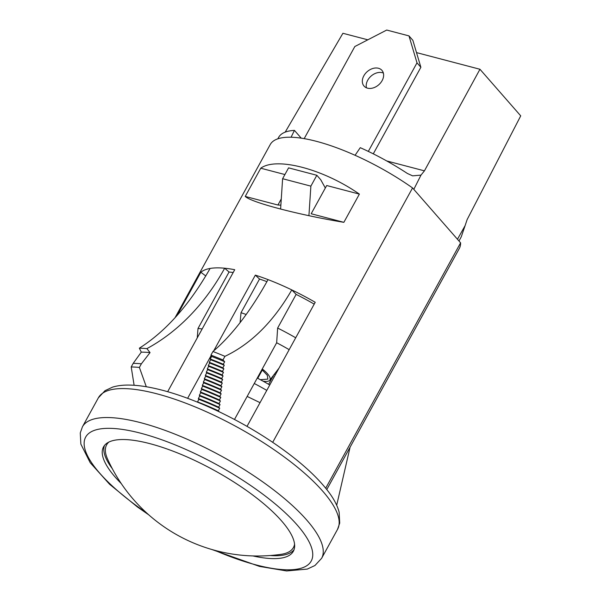 <?xml version="1.0" encoding="UTF-8"?>
<svg xmlns="http://www.w3.org/2000/svg" width="601" height="601" viewBox="0 0 601 601"><rect width="100%" height="100%" fill="white"/><g stroke="black" fill="none" stroke-linecap="round" stroke-linejoin="round"><path stroke-width="0.9" d="M284.904 174.545L260.759 168.205L245.238 196.437L277.932 205.016L281.276 198.931M260.759 168.205C276.483 156.651 323.21 168.926 359.383 194.108L326.696 185.521L311.175 213.753L343.862 222.332L359.383 194.108M343.862 222.332C298.043 214.707 251.316 202.432 245.238 196.437M205.812 275.987L200.854 272.253L177.137 315.382M200.854 272.253A107.879 32.612 28.8 0 1 210.11 268.452C189.413 304.812 165.823 331.391 139.349 348.174L141.303 352.133L133.197 363.342L131.206 366.963L134.121 385.279M197.241 337.912L198.007 328.469L229.049 272.013L224.661 268.219A107.879 32.612 28.8 0 1 234.728 269.714L167.656 391.717M240.092 322.632L241.016 312.708L259.519 279.044L255.342 275.13L213.723 350.834M211.154 355.514L187.617 398.32M255.342 275.13A107.879 32.612 28.8 0 1 268.038 279.615A178.933 70.738 -69 0 1 212.934 351.502L210.943 355.116L211.65 356.453L210.252 358.992L210.65 359.751L209.261 362.29L209.659 363.049L208.269 365.588L208.667 366.347L207.277 368.879L207.676 369.645L206.286 372.177L206.684 372.943L205.294 375.475L205.692 376.241L204.295 378.773L204.701 379.539L203.303 382.071L203.709 382.837L202.312 385.369L202.71 386.135L201.32 388.667L201.718 389.433L200.328 391.965L200.726 392.731L199.337 395.263L199.735 396.021L198.345 398.561L198.743 399.319L197.511 402.159M289.171 349.662A94.019 28.42 -151.2 0 0 276.663 342.758L277.639 328.056L296.143 294.392L291.785 289.9A107.879 32.612 28.8 0 1 315.217 302.288L247.003 426.372M326.801 489.522L459.307 248.498A107.879 32.612 -151.2 0 0 460.599 242.842L412.556 187.933L272.696 442.336M412.556 187.933A107.879 32.612 -151.2 0 0 270.232 144.556L175.064 317.666M460.599 242.842L325.727 488.177M218.569 411.467A113.514 34.317 -151.2 0 1 219.357 411.835L218.313 410.753L219.703 408.222L218.666 407.147L220.056 404.616L219.027 403.549L220.417 401.017L219.388 399.958L220.785 397.426L219.763 396.367L221.153 393.835L220.139 392.784L221.529 390.252L220.514 389.208L221.904 386.676L220.898 385.632L222.295 383.1L221.288 382.063L222.678 379.531L221.679 378.495L223.069 375.963L222.07 374.934L223.467 372.402L222.475 371.373L223.865 368.841L222.873 367.82L224.263 365.288L223.279 364.266L224.669 361.734L222.948 359.954L224.939 356.34C251.173 343.825 273.455 321.678 291.785 289.9A107.879 32.612 28.8 0 0 268.038 279.615M276.663 342.758L234.488 419.475M314.203 304.129A100.945 30.516 -151.2 0 0 296.143 294.392M266.912 281.644A100.945 30.516 -151.2 0 0 259.519 279.044M146.298 386.751L139.387 367.429L141.378 363.808L150.04 352.592L146.892 348.633A217.494 169.58 95.5 0 0 224.661 268.219A107.879 32.612 28.8 0 0 210.11 268.452M229.049 272.013A100.945 30.516 28.8 0 1 233.196 272.516M336.688 505.261L350.082 447.174M131.206 366.963A140.807 42.573 28.8 0 1 139.387 367.429M133.197 363.342A140.807 42.573 28.8 0 1 141.378 363.808M141.303 352.133A138.132 41.762 28.8 0 1 150.04 352.592M139.349 348.174A143.842 43.49 28.8 0 1 146.892 348.633M221.529 390.252A123.911 37.465 -151.2 0 0 203.709 382.837M220.139 392.784A123.911 37.465 -151.2 0 0 202.312 385.369M221.153 393.835A122.176 36.939 -151.2 0 0 202.71 386.135M219.763 396.367A122.176 36.939 -151.2 0 0 201.32 388.667M220.785 397.426A120.448 36.413 -151.2 0 0 201.718 389.433M219.388 399.958A120.448 36.413 -151.2 0 0 200.328 391.965M220.417 401.017A118.713 35.887 -151.2 0 0 200.726 392.731M219.027 403.549A118.713 35.887 -151.2 0 0 199.337 395.263M220.056 404.616A116.977 35.369 -151.2 0 0 199.735 396.021M218.666 407.147A116.977 35.369 -151.2 0 0 198.345 398.561M219.703 408.222A115.249 34.843 -151.2 0 0 198.743 399.319M218.313 410.753A115.249 34.843 -151.2 0 0 197.353 401.859M224.939 356.34A140.807 42.573 -151.2 0 0 212.934 351.502M222.948 359.954A140.807 42.573 -151.2 0 0 210.943 355.116M224.669 361.734A137.779 41.649 -151.2 0 0 211.65 356.453M223.279 364.266A137.779 41.649 -151.2 0 0 210.252 358.992M224.263 365.288A136.044 41.131 -151.2 0 0 210.65 359.751M222.873 367.82A136.044 41.131 -151.2 0 0 209.261 362.29M223.865 368.841A134.308 40.605 -151.2 0 0 209.659 363.049M222.475 371.373A134.308 40.605 -151.2 0 0 208.269 365.588M223.467 372.402A132.573 40.079 -151.2 0 0 208.667 366.347M222.07 374.934A132.573 40.079 -151.2 0 0 207.277 368.879M223.069 375.963A130.845 39.561 -151.2 0 0 207.676 369.645M221.679 378.495A130.845 39.561 -151.2 0 0 206.286 372.177M222.678 379.531A129.11 39.035 -151.2 0 0 206.684 372.943M221.288 382.063A129.11 39.035 -151.2 0 0 205.294 375.475M222.295 383.1A127.374 38.509 -151.2 0 0 205.692 376.241M220.898 385.632A127.374 38.509 -151.2 0 0 204.295 378.773M221.904 386.676A125.647 37.983 -151.2 0 0 204.701 379.539M220.514 389.208A125.647 37.983 -151.2 0 0 203.303 382.071M198.007 328.469A100.945 30.516 28.8 0 1 202.154 328.972M246.177 314.488A100.945 30.516 -151.2 0 0 241.016 312.708M295.7 337.785A100.945 30.516 -151.2 0 0 277.639 328.056M280.862 205.136L277.932 205.016M413.811 189.36L420.985 175.116L412.617 175.853L407.38 173.464A103.981 31.44 -151.2 0 0 360.262 147.673L355.071 155.291M301.236 138.162L294.437 130.387A103.981 31.44 -151.2 0 0 278.624 137.389L277.835 138.823M285.19 132.137L342.908 33.28L367.812 39.816M458.984 240.993L460.862 237.575A103.981 31.44 28.8 0 0 461.696 235.539L465.129 225.57L457.466 239.258M465.129 225.57L467.112 219.628L520.729 115.858L479.959 69.265L424.434 170.849L420.985 175.116M416.516 52.603L479.959 69.265M294.437 130.387L291.064 137.238M308.922 215.669L310.875 186.137L316.84 175.282L320.716 179.714L325.329 188M280.607 209.073L282.613 178.715L310.875 186.137M282.613 178.715L288.585 167.859L316.84 175.282M294.032 549.742A108.315 32.747 28.8 0 1 291.41 552.146A108.315 32.747 28.8 0 1 270.285 555.519M112.289 468.66A108.315 32.747 28.8 0 1 104.446 445.514M121.267 483.58A108.315 32.747 28.8 0 1 103.522 446.896A108.315 32.747 28.8 0 1 107.068 443.117A108.315 32.747 28.8 0 1 221.469 474.474A108.315 32.747 28.8 0 1 293.356 551.26A108.315 32.747 28.8 0 1 289.817 555.039A108.315 32.747 28.8 0 1 252.886 555.933M366.475 87.814A11.915 8.737 138.8 0 1 367.714 80.241A11.915 8.737 138.8 0 1 383.363 73.044M363.838 75.809A11.915 8.737 138.8 0 1 381.943 70.37A11.915 8.737 138.8 0 1 382.123 80.617A11.915 8.737 138.8 0 1 364.011 86.056A11.915 8.737 138.8 0 1 363.838 75.809M304.189 138.636L354.83 46.525L386.713 30.05L408.988 35.902L416.996 62.85L368.315 151.407M408.988 35.902L412.864 40.335L420.873 67.282L373.289 153.841M416.996 62.85L420.873 67.282M273.755 374.979L268.624 384.309M257.739 378.322L262.329 369.983M294.565 544.16A106.58 32.221 28.8 0 1 280.877 554.355A164.636 164.636 0 0 1 107.594 459.096A106.58 32.221 28.8 0 1 108.871 442.073M260.331 379.697L267.881 379.111L267.317 375.294L262.126 369.825M263.058 381.177A21.997 6.649 -151.2 0 0 269.781 380.185A21.997 6.649 -151.2 0 0 262.254 368.976M271.66 378.78L271.224 378.277M274.131 374.483L275.348 374.806M273.831 377.067A4.335 1.307 28.8 0 1 274.244 376.812M260.038 402.662L247.161 396.427M254.268 383.498A91.848 27.766 28.8 0 1 266.776 390.395M257.251 378.067A91.848 27.766 28.8 0 1 269.766 384.963M386.713 160.948L424.434 170.849M102.801 393.099A136.48 41.259 28.8 0 1 246.951 432.615A136.48 41.259 28.8 0 1 337.537 529.361L339.715 523.095L339.129 512.157C337.559 506.155 334.389 499.867 329.633 493.293C317.29 476.48 297.743 459.119 271.006 441.202C236.599 418.161 194.386 398.403 161.414 390.004C150.813 387.269 141.265 385.662 132.776 385.196C125.091 384.745 118.389 385.384 112.68 387.089L105.017 390.665L98.346 397.862A136.48 41.259 28.8 0 1 102.801 393.099M148.74 514.832L137.456 506.996L109.585 484.271L90.18 462.672L80.857 444.109L80.271 432.938L82.427 426.815A136.48 41.259 28.8 0 1 86.89 422.052A136.48 41.259 28.8 0 1 231.032 461.568A136.48 41.259 28.8 0 1 321.618 558.314L337.537 529.361M146.606 512.916A128.674 38.9 28.8 0 1 89.887 432.592A128.674 38.9 28.8 0 1 234.247 474.888A128.674 38.9 28.8 0 1 306.998 565.564A128.674 38.9 28.8 0 1 214.534 550.253M211.777 549.479L259.482 566.405L286.632 570.95L307.284 569.087L314.947 565.511L321.618 558.314M82.427 426.815L98.346 397.862M269.781 380.185L279.037 368.09"/></g></svg>
